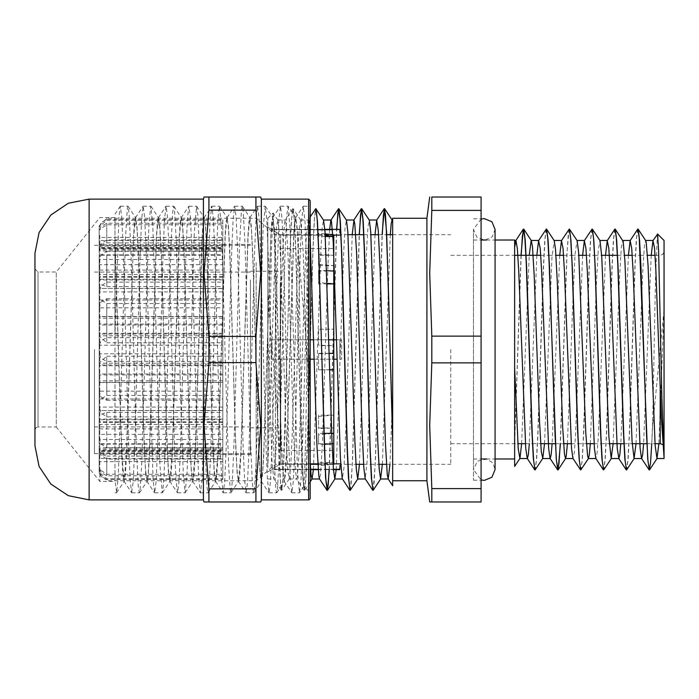 <?xml version="1.0" encoding="UTF-8"?>
<svg xmlns="http://www.w3.org/2000/svg" width="699" height="699" viewBox="0 0 699 699"><rect width="100%" height="100%" fill="white"/><g stroke="black" fill="none" stroke-linecap="round" stroke-linejoin="round"><path stroke-width="0.52" stroke-dasharray="3.5 2.62" d="M295.756 217.721L294.646 222.107L293.694 235.283L286.66 451.554L284.318 481.261L282.754 471.598L281.348 443.716L275.703 259.137L274.288 229.517L272.732 217.607L271.78 222.116L270.828 235.275L263.794 451.528L262.623 472.716L261.452 481.279L260.019 473.389L258.586 446.626L252.872 260.264L251.439 229.901L250.015 217.738L248.984 221.4L247.953 235.292L240.919 451.615L238.569 481.279L237.144 473.302L235.712 446.521L229.997 260.229L228.573 229.884L227.14 217.721L226.109 221.426L225.087 235.275L218.053 451.528L215.711 481.261L214.278 473.38L212.846 446.609L207.131 260.168L205.698 229.822L204.265 217.73L203.243 221.434L202.212 235.275L195.178 451.563L192.837 481.288L191.404 473.354L189.979 446.582L184.256 260.281L182.832 229.919L181.399 217.738L180.368 221.4L179.337 235.292L172.303 451.598L169.813 481.384L168.398 471.598L166.991 443.716L161.347 259.189L159.94 229.552L158.524 217.712L157.424 222.116L156.471 235.275L149.437 451.519L148.267 472.707L147.096 481.261L145.663 473.398L144.239 446.635L138.516 260.203L137.083 229.849L135.658 217.73L134.627 221.417L133.596 235.283L126.563 451.606L124.221 481.288L122.937 475.032L121.801 456.604L114.994 244.449L114.994 480.44L116.663 492.734L118.306 475.897L125.549 236.411L127.358 208.092L127.961 206.179L129.166 214.034L130.984 252.776L136.41 447.308L138.219 485.447L139.389 492.812L140.027 490.654L141.836 461.681L147.271 269.421L149.079 222.413L150.827 206.161L152.697 224.667L154.505 273.379L159.94 464.555L162.264 492.821L163.557 483.874L165.366 443.804L170.801 249.351L172.609 212.566L173.702 206.188L174.418 208.949L176.227 239.364L181.661 432.244L183.47 478.055L185.139 492.83L187.087 472.707L188.896 422.86L194.331 232.54L196.568 206.179L197.948 216.288L199.757 257.66L205.183 451.947L207 487.36L208.005 492.812L208.809 489.387L210.617 457.53L216.043 264.126L217.852 219.547L219.442 206.17L221.478 227.979L226.904 415.669L228.713 468.304L230.521 492.166L231.011 492.716L232.339 481.48L234.148 438.823L239.574 244.807L241.382 210.792L242.308 206.188L243.191 210.355L245.008 243.628L250.434 437.46L252.243 480.79L252.994 489.772L253.746 492.83L254.052 492.323L255.86 469.274L257.678 417.207L263.104 228.914L265.183 206.17L266.721 218.822L268.53 262.737L273.964 456.377L275.773 488.994L276.621 492.812L277.582 487.823L279.39 453.162L284.825 259.006L286.634 216.943L288.058 206.179L295.756 217.721L297.241 230.784L298.726 263.331L302.527 465.298L303.619 486.111L310.164 492.821L310.164 393.79L306.73 265.253L305.017 221.793L303.305 206.179L310.164 206.179L310.164 393.79L304.851 324.485L299.53 266.188L298.726 259.215L298.726 263.322M303.733 486.399L304.712 473.896L305.804 431.1L309.072 241.321L310.164 209.307L310.164 492.821M99.747 235.283L99.747 481.393L99.747 235.283M114.994 244.449L114.994 481.393L114.994 217.607L114.994 241.199L121.801 453.24L124.064 481.27L131.63 492.716L130.215 479.933L128.799 447.797L123.155 247.166L121.748 216.821L120.333 206.161L118.9 217.197L114.994 334.515L114.994 241.199M133.596 235.283L126.606 454.123L125.409 474.394L124.064 481.27M298.726 259.215L297.241 228.451L295.756 217.607L293.851 235.275L286.704 454.14L285.507 474.376L284.17 481.279L282.763 469.483L281.348 439.863L275.703 255.284L274.296 227.402L272.732 217.738L270.976 235.292L263.715 456.639L262.501 475.888L261.295 481.27L259.862 469.09L258.438 438.736L252.723 252.479L251.291 225.69L249.866 217.721L248.11 235.275L240.84 456.604L239.635 475.862L238.42 481.261L236.996 469.116L235.563 438.762L229.849 252.365L228.416 225.602L226.983 217.73L225.235 235.275L217.974 456.543L216.769 475.809L215.554 481.279L214.13 469.195L212.697 438.85L206.974 252.435L205.55 225.655L204.117 217.738L202.361 235.292L195.1 456.648L193.894 475.888L192.679 481.27L191.246 469.081L189.822 438.727L184.108 252.479L182.684 225.69L181.251 217.721L179.494 235.275L172.347 454.14L171.159 474.385L169.962 481.375L168.398 469.422L166.991 439.802L161.347 255.275L159.94 227.385L158.376 217.73L156.62 235.283L149.368 456.552L148.153 475.818L146.947 481.288L145.514 469.186L144.081 438.85L138.367 252.453L136.934 225.663L135.51 217.738L133.754 235.292M288.198 206.284L290.251 231.544L297.494 471.808L299.487 492.83L301.112 478.815L302.92 433.668L308.355 240.491L310.164 209.307M310.164 200.683L310.164 498.317M261.374 499.837L261.374 199.163M114.994 217.607L99.747 217.607L56.296 271.972L37.999 271.972L34.95 268.923L34.95 430.077L35.859 427.91L37.999 427.028L37.999 271.972L37.999 427.028L56.296 427.028L56.296 271.972L56.296 427.028L99.747 481.393L114.994 481.393M34.95 445.709L34.95 253.291M303.305 206.17L301.75 219.058L300.334 251.194L294.69 451.834L293.274 482.179L291.867 492.83L290.321 480.056L288.905 447.954L283.252 247.201L281.846 216.839L280.43 206.188L278.875 219.014L271.815 451.816L270.408 482.188L268.993 492.821L267.437 479.933L266.031 447.806L260.386 247.166L258.971 216.821L257.555 206.17L256.009 218.944L254.602 251.046L248.949 451.799L247.533 482.161L246.127 492.812L244.571 479.986L243.156 447.884L237.511 247.184L236.105 216.812L234.689 206.179L233.134 219.067L231.719 251.203L226.074 451.834L224.667 482.179L223.252 492.83L221.705 480.056L220.29 447.954L214.645 247.201L213.23 216.839L211.814 206.188L210.268 219.005L208.852 251.107L203.208 451.816L201.793 482.188L200.386 492.821L198.831 479.933L197.415 447.797L191.771 247.166L190.355 216.821L188.948 206.17L187.402 218.953L185.986 251.055L180.333 451.799L178.927 482.161L177.511 492.812L175.956 479.995L174.549 447.893L168.896 247.193L167.489 216.812L166.074 206.179L164.518 219.067L163.112 251.203L157.467 451.834L156.052 482.179L154.636 492.839L153.09 480.047L146.03 247.201L144.614 216.839L143.208 206.188L141.652 218.997L140.246 251.098L134.592 451.807L133.186 482.188L131.63 492.716M114.994 480.431L114.994 334.515M208.922 210.111L208.922 197.031L255.886 197.031L255.886 210.111L208.922 210.111L204.056 273.265L208.922 336.42L255.886 336.42L260.744 273.265L255.886 210.111M255.886 488.889L260.744 425.735L255.886 362.58L208.922 362.58L204.056 425.735L208.922 488.889L255.886 488.889L255.886 501.969L208.922 501.969L208.922 488.889M208.922 336.42L208.922 362.58M255.886 362.58L255.886 336.42M203.435 499.837L203.435 199.163M664.05 349.5L664.05 447.465L664.05 349.5M450.741 349.5L450.741 464.311L450.741 349.5M664.05 458.518L664.05 240.482M392.646 218.219L392.646 480.781L392.646 394.62L389.972 464.311M267.778 445.49L271.361 251.387L273.021 212.994L274.593 245.541L277.381 406.801L277.381 412.139L267.778 293.999L267.778 218.219L267.778 467.753L275.205 248.896L276.446 227.472L277.686 220.063L279.251 231.867L280.666 260.972L286.302 442.013L287.708 469.361L289.124 478.955L290.688 467.177L292.095 438.063L297.739 256.996L299.146 229.648L300.553 220.054L303.069 249.779L310.164 462.93M657.383 233.938L655.452 278.927L652.613 426.46L664.05 309.561L658.895 443.655M514.63 466.408L514.63 240.028M392.646 394.62L392.646 234.252M313.379 469.649L320.92 249.674L322.169 227.691L323.576 220.159M336.254 469.649L343.786 249.674L345.044 227.682L346.451 220.159M359.478 464.311L366.748 247.673L367.954 227.14L369.325 220.176M382.353 464.311L390.295 234.689M277.381 406.801L280.526 484.573L281.714 490.287L283.13 477.74L290.19 248.905L291.597 219.084L293.152 208.73L294.559 221.233L295.974 252.802L301.618 450.077L303.034 479.925L304.589 490.27L305.996 477.836L307.394 446.626L312.995 250.513L314.401 220.106L315.799 208.634M329.316 469.649L336.752 229.351M350.33 490.27L352.584 460.816L359.373 234.689M373.196 490.287L375.459 460.833L382.239 234.689M277.381 412.148L279.329 467.78L281.278 490.287L282.833 479.933L284.24 450.104L289.893 252.907L291.3 221.312L292.855 208.625L294.27 219.084L295.677 248.923L301.33 446.224L302.737 477.793L304.292 490.383L305.708 479.916L307.114 450.095L312.759 252.872L314.174 221.277L315.581 208.713M329.159 469.649L336.595 229.351M350.112 490.357L351.248 482.598L352.392 461.908L359.216 234.689M372.978 490.366L374.114 482.625L375.258 461.995L382.091 234.689M652.613 422.511L651.721 443.655M637.663 229.158L636.265 240.019L634.867 266.878L629.266 434.437L627.868 460.274L626.461 469.929M614.788 229.176L613.39 240.054L611.992 266.869L606.4 434.219L605.002 460.125L603.604 469.929M591.922 229.185L590.524 240.037L589.126 266.817L583.534 434.105L582.145 460.064L580.747 469.929M569.056 229.185L566.845 253.711L560.231 443.655M546.181 229.176L544.783 239.975L543.385 266.8L537.784 434.35L536.386 460.222L534.988 469.92M521.026 255.345L514.63 440.833M651.232 255.345L643.639 443.655M628.357 255.345L620.773 443.655M605.491 255.345L598.353 436.071L597.164 452.742L595.801 458.378M582.616 255.345L575.487 436.062L574.298 452.751L572.927 458.387M559.75 255.345L552.158 443.655M536.876 255.345L529.292 443.655M267.778 293.999L267.778 467.753M375.048 234.689L367.429 458.465L365.21 478.832M352.174 234.689L345.822 428.382L344.022 467.666L342.327 478.841M329.666 229.351L327.805 268.128L322.405 442.799L320.605 474.228L319.46 478.824M310.164 238.77L308.984 223.234L308.18 220.045L306.197 238.848L298.989 455.128L297.189 478.002L296.594 478.832L295.389 470.051L293.589 433.17L288.18 258.298L286.38 225.602L285.306 220.063L284.58 222.64L282.78 250.102L277.372 423.568L274.724 475.425L273.72 478.841L271.972 461.663L267.778 335.974M521.664 443.655L529.257 255.345M544.538 443.655L551.983 257.564L554.228 240.622M567.405 443.655L573.329 289.342L575.111 253.693L577.103 240.613M590.279 443.655L596.457 283.147L598.23 250.303L599.978 240.613M613.145 443.655L619.576 277.276L621.359 247.385L622.844 240.622M636.02 443.655L642.704 271.754L644.487 244.973L645.719 240.631M652.613 426.46L651.101 457.364L649.581 469.842M637.916 229.071L636.518 238.682L635.12 264.51L629.511 432.157L628.113 459.016L626.715 469.833M615.041 229.08L613.635 238.796L612.237 264.685L606.645 432.2L605.238 459.007L603.84 469.824M592.158 229.08L590.76 238.901L589.362 264.851L583.77 432.209L582.372 458.99L580.974 469.815M569.283 229.071L568.173 235.537L567.064 252.531L560.388 443.655M546.426 229.071L545.028 238.831L543.63 264.72L538.029 432.104L536.631 458.937L535.233 469.824M521.174 255.345L514.63 444.04M310.164 339.819L341.724 339.819L341.724 359.181L341.724 339.819L339.897 339.819L339.897 359.181L339.897 339.819L339.897 359.181L341.724 359.181L339.897 359.181L339.897 339.819L341.724 339.819L336.499 339.819M339.897 469.649L339.897 465.735L341.724 464.311L340.771 464.861M341.016 235.1L280.736 235.1L271.666 229.744L339.897 229.744L339.897 233.265L340.806 233.772M332.471 229.744L339.897 229.351M317.993 235.1L280.736 235.1L280.736 339.819L271.666 339.819L280.736 339.819L280.736 235.1L271.666 229.351L317.748 229.744M318.15 235.1L333.799 235.1M310.216 463.9L280.736 463.9L271.666 469.256L310.164 469.256M339.897 469.256L271.666 469.256L280.736 463.9L340.71 463.9M333.091 463.9L325.044 463.9M324.895 463.9L317.844 463.9M318.202 469.256L325.14 469.256M325.297 469.256L333.449 469.256M337.04 359.181L271.666 359.181L271.666 339.819L271.666 359.181L310.164 359.181M271.666 339.819L339.897 339.819L271.666 339.819M314.174 359.181L333.799 359.181M328.871 339.819L321.348 339.819M321.191 339.819L313.624 339.819M280.736 359.181L280.736 463.9L280.736 359.181M481.087 488.584L481.087 501.969L431.833 501.969L431.833 488.584L481.087 488.584L481.087 362.886L431.833 362.886L429.71 425.735L431.833 488.584M431.833 210.416L429.71 273.265L431.833 336.114L481.087 336.114L481.087 210.416L431.833 210.416L431.833 197.031L481.087 197.031L481.087 210.416M481.087 362.886L481.087 336.114M481.087 349.5L481.087 480.248L481.087 349.5M431.833 336.114L431.833 362.886M426.958 480.781L426.958 218.219M267.778 349.5L267.778 227.061L267.778 349.5M473.459 349.5L473.459 480.248L473.459 349.5M250.391 349.5L250.391 453.642L250.391 349.5M94.417 349.5L94.417 453.642L94.417 349.5M99.144 461.637L99.144 472.262L106.764 478.736L222.798 478.736L222.798 461.637L99.144 461.637L99.144 452.865L222.798 452.865L222.798 474.245L106.764 474.245L99.144 469.23L99.144 453.939L106.764 456.132L106.764 474.245M222.798 461.637L222.798 452.865M99.144 450.733L99.144 466.268L100.953 472.454L106.764 475.748L222.798 475.748L222.798 450.733L99.144 450.733L99.144 434.315L222.798 434.315L222.798 479.531L106.764 479.531L100.883 476.36L99.144 470.645L99.144 472.262M222.798 450.733L222.798 434.315M222.798 454.167L99.144 454.167L99.144 450.942L222.798 450.942L222.798 439.54L222.798 444.258L99.144 444.11L99.144 414.926L106.764 412.41L106.764 444.258M222.798 439.54L99.144 439.54L99.144 428.933L222.798 428.933L222.798 395.503L106.764 395.503L99.144 400.239L99.144 362.964L106.764 356.219L106.764 395.503M222.798 407.071L99.144 407.071L99.144 391.187L222.798 391.187L222.798 337.634L106.764 337.634L100.883 340.736L99.144 346.328L99.144 308.329L100.953 302.047L106.764 298.709L106.764 337.634M222.798 363.209L99.144 363.209L99.144 345.184L222.798 345.184L222.798 282.116L106.764 282.116L100.883 286.013L99.144 293.038L99.144 261.854L100.953 254.934L106.764 251.247L106.764 282.116M222.798 316.63L99.144 316.63L99.144 300.028L222.798 300.028L222.798 239.94L106.764 239.94L100.883 243.872L99.144 250.932L99.144 246.135L222.798 246.135L222.798 224.755L106.764 224.755L99.144 229.77L99.144 245.061L106.764 242.868L106.764 224.755M222.798 276.551L99.144 276.551L99.144 264.685L222.798 264.685L222.798 219.469L106.764 219.469L100.883 222.64L99.144 228.355L99.144 225.926L99.144 226.738L106.764 220.264L106.764 218.298L106.764 219.469M222.798 244.833L99.144 244.833L99.144 248.058L222.798 248.058L222.798 259.46L222.798 254.742L99.144 254.89L99.144 284.074L106.764 286.59L106.764 254.742M222.798 259.46L99.144 259.46L99.144 270.067L222.798 270.067L222.798 303.497L106.764 303.497L99.144 298.761L99.144 336.036L106.764 342.781L106.764 303.497M250.391 279.827L250.391 454.63L250.391 279.827M222.798 291.929L99.144 291.929L99.144 307.813L222.798 307.813L222.798 361.366L106.764 361.366L100.883 358.264L99.144 352.672L99.144 390.671L100.953 396.953L106.764 400.291L106.764 361.366M222.798 335.791L99.144 335.791L99.144 353.816L222.798 353.816L222.798 416.884L106.764 416.884L100.883 412.987L99.144 405.962L99.144 382.554L222.798 382.554M222.798 382.37L99.144 382.37L99.144 398.972L222.798 398.972L222.798 459.06L106.764 459.06L100.883 455.128L99.144 448.068L99.144 452.865M222.798 422.449L99.144 422.449L99.144 434.315M222.798 448.068L99.144 448.068L99.144 466.268M222.798 447.928L99.144 447.928L99.144 424.511L222.798 424.511M99.144 422.449L99.144 424.511M106.764 400.291L222.798 400.291L222.798 374.9L99.144 374.9L99.144 353.816M222.798 374.9L222.798 353.816M99.144 374.9L99.144 390.671M106.764 342.781L222.798 342.781L222.798 324.991L99.144 324.991L99.144 307.813M222.798 324.991L222.798 307.813M99.144 324.991L99.144 336.036M106.764 286.59L222.798 286.59L222.798 279.941L99.144 279.941L99.144 270.067M222.798 279.941L222.798 270.067M99.144 279.941L99.144 284.074M106.764 242.868L222.798 242.868L222.798 248.661L99.144 248.661L99.144 249.657L99.144 248.058M222.798 248.661L222.798 248.058M99.144 248.661L99.144 245.061M106.764 220.264L222.798 220.264L222.798 237.363L99.144 237.363L99.144 246.135M222.798 237.363L222.798 246.135M99.144 237.363L99.144 226.738M99.144 248.267L99.144 232.732L100.953 226.546L106.764 223.252L222.798 223.252L222.798 248.267L99.144 248.267L99.144 264.685M222.798 248.267L222.798 264.685M106.764 251.247L222.798 251.247L222.798 279.224L99.144 279.224L99.144 300.028M222.798 279.224L222.798 300.028M99.144 279.224L99.144 261.854M106.764 298.709L222.798 298.709L222.798 324.1L99.144 324.1L99.144 345.184M222.798 324.1L222.798 345.184M99.144 324.1L99.144 308.329M106.764 356.219L222.798 356.219L222.798 374.009L99.144 374.009L99.144 391.187M222.798 374.009L222.798 391.187M99.144 374.009L99.144 362.964M106.764 412.41L222.798 412.41L222.798 419.059L99.144 419.059L99.144 428.933M222.798 419.059L222.798 428.933M99.144 419.059L99.144 414.926M106.764 456.132L222.798 456.132L222.798 450.339L99.144 450.339L99.144 449.343L99.144 450.942M222.798 450.339L222.798 450.942M99.144 450.339L99.144 453.939M99.144 419.776L99.144 437.146L100.953 444.066L106.764 447.753L222.798 447.753L222.798 419.776L99.144 419.776L99.144 398.972M222.798 419.776L222.798 398.972M99.144 447.928L99.144 451.615L222.798 451.615M99.144 470.645L99.144 451.615M99.144 454.167L99.144 458.492L222.798 458.492M99.144 469.23L99.144 458.492M99.144 439.54L99.144 443.786L222.798 443.786M99.144 407.071L99.144 410.61L222.798 410.4M99.144 400.239L99.144 410.4M99.144 363.209L99.144 365.795L99.144 364.957L222.798 364.957M99.144 346.328L99.144 364.957M99.144 316.63L99.144 318.194L99.144 316.446L222.798 316.446M99.144 293.038L99.144 316.446M99.144 276.551L99.144 274.489L222.798 274.489M222.798 250.932L99.144 250.932L99.144 232.732M222.798 251.072L99.144 250.932L99.144 274.489M99.144 251.072L99.144 247.385L222.798 247.385M99.144 228.355L99.144 247.385M99.144 244.833L99.144 240.508L222.798 240.508M99.144 229.77L99.144 240.508M99.144 259.46L99.144 255.214L222.798 255.214M99.144 291.929L99.144 288.39L222.798 288.6M99.144 298.761L99.144 288.6M99.144 335.791L99.144 333.205L99.144 334.043L222.798 334.043M99.144 405.962L99.144 437.146M256.183 262.544L256.183 480.702L256.183 262.544M222.798 286.59L222.798 303.497M222.798 342.781L222.798 361.366M222.798 400.291L222.798 416.884M222.798 447.753L222.798 459.06M222.798 475.748L222.798 479.531M222.798 478.736L222.798 474.245M222.798 456.132L222.798 444.258M222.798 412.41L222.798 395.503M222.798 356.219L222.798 337.634M222.798 298.709L222.798 282.116M222.798 251.247L222.798 239.94M222.798 223.252L222.798 219.469M222.798 220.264L222.798 224.755M222.798 242.868L222.798 254.742M99.144 352.672L99.144 334.043M318.552 416.412L333.799 415.084L318.552 415.084L318.552 428.679L318.552 415.084M333.799 464.311L333.799 462.511L318.552 462.511L318.552 464.11L333.799 462.511L333.799 345.673L318.552 345.219L318.552 329.246L333.799 329.246L318.552 329.246M333.799 234.689L333.799 255.266L318.552 255.266L318.552 254.331L333.799 255.266L333.799 265.655L318.552 265.655L318.552 264.266L333.799 265.655L333.799 345.673L318.552 345.673M333.799 443.734L318.552 443.734L318.552 444.669L324.135 444.328M318.552 464.25L333.799 464.25L318.552 465.761L318.552 462.511M319.679 283.916L318.552 283.916L318.552 282.588L327.193 283.34M327.211 283.916L319.836 283.916M329.255 353.467L318.552 353.781L318.552 353.327L318.552 369.754L329.718 369.684M329.255 353.327L321.697 353.327M321.54 353.327L318.552 353.327M325.122 233.894L318.552 233.239L318.552 236.489L318.552 234.89L325.227 235.589M333.799 234.75L318.552 234.75M325.28 236.489L318.552 236.489M326.765 270.723L318.552 270.321L318.552 283.916M333.799 271.072L318.552 271.072M329.718 369.754L322.125 369.754M321.968 369.754L318.552 369.754M331.719 433.537L318.552 434.734L318.552 433.345L318.552 443.734M323.768 433.345L318.552 433.345M318.552 427.928L333.799 427.928L318.552 428.679M318.552 345.219L318.552 329.526M318.552 465.761L318.552 464.11M318.552 353.781L318.552 369.474M318.552 233.239L318.552 234.89M318.552 264.266L318.552 254.331M318.552 270.321L318.552 282.588M318.552 434.734L318.552 444.669M318.552 265.655L318.552 255.266M275.397 273.414L275.397 464.311L275.397 273.414M280.282 282.606L280.282 450.436L280.282 282.606M333.799 282.606L333.799 450.436L333.799 282.606M280.282 297.608L280.282 427.797L280.282 297.608M250.391 297.608L250.391 427.797L250.391 297.608M308.635 499.837L308.635 199.163M89.079 499.837L89.079 199.163M660.24 389.439L660.24 443.655M106.764 475.748L106.764 459.06M106.764 447.753L106.764 416.884M106.764 478.736L106.764 479.531M106.764 223.252L106.764 239.94M303.82 486.382L299.626 492.725M116.663 492.734L124.221 481.288M128.1 206.292L135.658 217.73M139.538 492.708L147.096 481.261M150.967 206.266L158.524 217.712M162.404 492.716L169.962 481.27M173.841 206.292L181.399 217.738M185.279 492.734L192.837 481.288M196.707 206.284L204.265 217.73M208.145 492.708L215.711 481.261M219.582 206.275L227.14 217.721M231.011 492.716L238.569 481.279M242.457 206.292L250.015 217.738M253.894 492.725L261.452 481.279M265.323 206.275L272.881 217.721M276.76 492.708L284.318 481.261M295.598 217.721L303.156 206.284M284.17 481.279L291.728 492.725M272.732 217.738L280.29 206.292M261.295 481.27L268.853 492.716M249.866 217.721L257.424 206.275M238.42 481.261L245.987 492.708M226.983 217.73L234.541 206.284M215.554 481.279L223.121 492.725M204.117 217.738L211.675 206.292M192.679 481.27L200.237 492.716M181.251 217.721L188.809 206.275M169.813 481.261L177.371 492.708M158.376 217.73L165.934 206.284M146.947 481.288L154.505 492.734M135.51 217.738L143.068 206.292M114.994 214.139L120.193 206.266M114.994 492.821L116.523 492.821M131.77 492.821L139.389 492.821M154.636 492.821L162.264 492.821M177.511 492.821L185.139 492.821M200.386 492.821L208.005 492.821M223.252 492.821L230.88 492.821M246.127 492.821L253.746 492.821M268.993 492.821L276.621 492.821M291.867 492.821L299.487 492.821M120.333 206.179L127.961 206.179M143.208 206.179L150.827 206.179M166.074 206.179L173.702 206.179M188.948 206.179L196.568 206.179M211.814 206.179L219.442 206.179M234.689 206.179L242.308 206.179M257.555 206.179L265.183 206.179M280.43 206.179L288.058 206.179M655.077 255.345L660.24 255.345L662.914 254.253L664.05 251.535M662.731 444.581L664.05 447.465M450.741 443.655L517.819 443.655M525.447 443.655L532.463 443.655M532.612 443.655L540.694 443.655M555.487 443.655L563.56 443.655M571.188 443.655L578.204 443.655M578.353 443.655L586.435 443.655M594.054 443.655L601.079 443.655M601.227 443.655L609.301 443.655M624.093 443.655L632.176 443.655M646.968 443.655L655.042 443.655M450.741 255.345L514.63 255.345M540.729 255.345L548.802 255.345M548.951 255.345L555.976 255.345M563.595 255.345L571.668 255.345M571.826 255.345L578.842 255.345M586.47 255.345L594.543 255.345M594.692 255.345L601.717 255.345M617.567 255.345L624.583 255.345M632.211 255.345L640.284 255.345M640.433 255.345L647.457 255.345M267.778 218.219L273.012 212.985M277.844 220.176L273.108 213.012M289.272 478.841L281.714 490.287M300.71 220.176L293.152 208.73M310.164 481.838L304.589 490.27M281.278 490.287L273.72 478.841M292.715 208.73L285.148 220.176M304.152 490.279L296.594 478.832M310.164 216.926L308.023 220.159M267.778 478.946L273.877 478.946M289.124 478.946L296.743 478.946M277.686 220.054L285.306 220.054M300.553 220.054L308.18 220.054M347.787 464.311L341.724 464.311L340.797 465.237M348.05 234.689L341.724 234.689L340.963 233.929M267.778 227.061L271.666 229.351L317.73 229.351M317.879 229.351L324.817 229.351M267.778 471.939L271.666 469.649L310.164 469.649M318.228 469.649L325.166 469.649M325.315 469.649L333.475 469.649M347.936 464.311L355.983 464.311M363.611 464.311L370.653 464.311M370.811 464.311L378.858 464.311M386.477 464.311L450.741 464.311M363.873 234.689L370.916 234.689M378.543 234.689L386.591 234.689M392.646 234.689L450.741 234.689M473.459 480.248L481.087 480.248M473.459 218.752L481.087 218.752M473.459 458.972L481.087 458.972M486.495 458.972L495.11 458.972M473.459 240.028L482.074 240.028M486.495 240.028L495.11 240.028M94.417 426.879L250.391 426.879M94.417 272.121L250.391 272.121M94.417 453.642L250.391 453.642M94.417 245.358L250.391 245.358M481.087 219.084L473.459 229.429L476.875 237.319L484.957 240.229L492.175 236.839L495.11 229.429L495.11 469.571L492.76 462.834L486.722 459.025L477.443 461.183L473.459 469.571L473.459 229.429L473.459 469.571L481.087 479.916M222.798 454.63L250.391 454.63M222.798 244.37L250.391 244.37M222.798 249.657L99.144 249.657M222.798 449.343L99.144 449.343M222.798 421.742L99.144 421.742M222.798 410.61L99.144 410.61M222.798 365.795L99.144 365.795M222.798 318.194L99.144 318.194M222.798 277.258L99.144 277.258M222.798 288.39L99.144 288.39M222.798 333.205L99.144 333.205M222.798 380.806L99.144 380.806M99.144 473.074L106.764 480.702L256.183 480.702L275.397 464.311L310.242 464.311M99.144 225.926L106.764 218.298L256.183 218.298L275.397 234.689L317.975 234.689M280.282 450.436L333.799 450.436M280.282 248.564L333.799 248.564M250.391 427.797L280.282 427.797M250.391 271.203L280.282 271.203M317.87 464.311L324.913 464.311M325.061 464.311L333.117 464.311M318.132 234.689L333.152 234.689"/><path stroke-width="1.05" d="M310.164 498.317L310.164 200.683L308.635 199.163L308.635 499.837L309.709 499.401L310.164 498.317M308.635 199.163L261.374 199.163L261.374 499.837L308.635 499.837M310.164 209.307L310.164 206.179M34.95 430.077L34.95 268.923M89.079 499.837L89.079 199.163L68.362 203.278L50.809 215.012L39.074 232.575L34.95 253.291L34.95 445.709L39.074 466.425L50.8 483.988L68.362 495.713L89.079 499.837L203.435 499.837L204.056 501.969L260.744 501.969L255.886 501.969L255.886 488.889L208.922 488.889L204.056 425.735L208.922 362.58L255.886 362.58L260.744 425.735L255.886 488.889M255.886 210.111L255.886 197.031L260.744 197.031L204.056 197.031L208.922 197.031L208.922 210.111L255.886 210.111L260.744 273.265L255.886 336.42L208.922 336.42L204.056 273.265L208.922 210.111M208.922 488.889L208.922 501.969L204.056 501.969M255.886 336.42L255.886 362.58M208.922 362.58L208.922 336.42M89.079 199.163L203.435 199.163L203.435 499.837M657.514 233.947L664.05 240.482L664.05 458.518L656.964 458.518M392.646 441.558L392.646 234.261L392.646 485.744L392.646 441.558L388.495 290.854L386.416 230.95L385.376 214.313L384.336 208.617L386.643 232.418L392.646 437.006M652.971 240.613L654.517 248.031L655.88 269.604L661.324 417.53L664.05 457.321L661.901 397.067L658.676 251.544L657.602 234.182L652.971 240.613L651.232 255.345M495.11 240.028L514.63 240.028L514.63 466.408L519.96 458.326L521.664 443.655M310.164 462.93L311.081 474.883L311.99 478.946L313.379 469.649M315.799 208.634L323.576 220.159L324.991 231.78L332.042 441.986L333.449 469.352L334.865 478.937L336.254 469.649M336.752 229.351L337.748 213.903L338.753 208.608L346.451 220.159L347.866 231.85L354.917 442.013L356.324 469.352L357.731 478.946L359.478 464.311M359.373 234.689L360.501 215.283L361.619 208.625L369.325 220.176L370.741 231.885L377.783 442.021L379.199 469.361L380.606 478.955L382.353 464.311M390.295 234.689L391.169 223.75L392.043 220.063L392.646 221.863M316.018 208.713L317.433 221.207L318.84 252.776L324.493 450.077L325.9 479.916L327.455 490.261L329.316 469.649M338.893 208.713L340.308 221.286L341.715 252.881L347.359 450.104L348.775 479.916L350.19 490.383L357.888 478.832M361.767 208.73L363.183 221.321L364.59 252.924L370.234 450.104L371.65 479.925L373.056 490.392L380.754 478.841M382.239 234.689L383.367 215.292L384.494 208.625M310.164 216.926L315.73 208.608L317.136 219.067L318.552 248.905L325.603 477.697L327.167 490.375L328.163 485.115L329.159 469.649M336.595 229.351L338.456 208.721L340.011 219.084L341.418 248.896L347.062 446.102L348.478 477.705L350.112 490.357M359.216 234.689L361.322 208.739L362.877 219.084L364.293 248.923L369.946 446.233L371.352 477.801L372.978 490.366M382.091 234.689L384.336 208.617M651.721 443.655L650.489 463.192L649.266 469.946L647.693 458.824L639.244 237.948L637.829 229.036L630.105 240.613L628.357 255.345M626.461 469.929L624.819 458.867L623.412 431.729L617.776 263.366L616.369 237.948L614.963 229.045L607.23 240.622L605.491 255.345M603.604 469.929L601.953 458.902L600.546 431.764L594.91 263.374L593.503 237.957L592.088 229.054L584.355 240.631L582.616 255.345M580.747 469.929L579.078 458.876L577.671 431.737L572.035 263.366L570.629 237.966L569.222 229.054L561.489 240.631L559.75 255.345M560.231 443.655L559.008 463.192L557.785 469.955L556.203 458.815L549.169 263.348L547.754 237.957L546.347 229.045L538.623 240.622L536.876 255.345M534.988 469.92L533.337 458.797L531.93 431.641L526.295 263.348L524.888 237.948L523.315 229.167L521.026 255.345M643.639 443.655L642.678 454.743L641.717 458.509L634.098 458.518L636.02 443.655M649.1 469.815L641.533 458.369L640.127 448.242L633.093 271.439L631.695 248.512L630.105 240.613M620.773 443.655L619.812 454.734L618.851 458.509L617.261 448.286L610.227 271.448L608.82 248.512L607.23 240.622M603.359 469.833L595.801 458.378L594.395 448.321L587.352 271.457L585.945 248.521L584.355 240.631M580.493 469.842L572.927 458.387L571.52 448.304L564.486 271.457L563.079 248.529L561.489 240.631M552.158 443.655L551.196 454.734L550.235 458.518M557.619 469.833L550.052 458.378L548.645 448.242L541.611 271.43L540.205 248.521L538.623 240.622M529.292 443.655L528.33 454.743L527.369 458.509M534.744 469.815L527.177 458.369L525.77 448.234L518.745 271.43L517.339 248.512L515.932 240.473L514.63 247.394M389.972 464.311L388.225 478.937M392.646 485.744L388.076 478.824L387.246 474.28L385.446 442.93L380.038 268.276L378.238 230.146L376.639 220.168L375.048 234.689M372.768 490.279L365.21 478.832L363.829 467.745L362.03 428.531L356.63 254.156L354.821 224.003L353.921 220.063L352.174 234.689M349.893 490.287L342.213 478.605L340.413 458.57L333.213 242.169L331.413 220.666L330.898 220.168L329.666 229.351M327.018 490.261L319.46 478.824L318.805 475.739L316.997 446.958L310.164 238.77M392.646 480.781L426.958 480.781L426.958 218.219L392.646 218.219L392.646 234.252M514.63 367.473L518.186 448.697L519.925 458.387M529.257 255.345L531.179 240.482M542.8 458.378L535.067 469.955L533.66 461.052L532.245 435.634L526.609 267.263L525.202 240.124L523.796 229.176L531.362 240.631L532.42 246.721L534.193 275.825L539.532 421.724L541.306 451.615L542.8 458.378L544.538 443.655M560.388 443.655L558.108 469.815L556.526 461.043L555.12 435.626L549.484 267.236L548.077 240.098L546.662 229.167L554.228 240.622L555.539 249.508L557.321 281.61L562.66 427.246L564.434 454.027L565.482 458.509L566.216 456.342L567.405 443.655M588.541 458.369L580.808 469.946L579.401 461.034L577.986 435.634L572.35 267.254L570.943 240.115L569.536 229.158L577.103 240.613L578.667 252.785L585.779 432.393L587.562 455.94L588.357 458.509L589.336 454.568L590.279 443.655M611.407 458.369L603.674 469.946L602.267 461.043L600.86 435.652L595.225 267.324L593.818 240.168L592.411 229.167L600.013 240.674L601.787 256.533L608.908 437.128L611.223 458.518L613.145 443.655M634.273 458.378L626.549 469.955L625.142 461.043L623.735 435.66L618.099 267.368L616.693 240.203L615.286 229.176L623.132 241.4L624.915 260.727L632.027 441.436L634.098 458.518M657.147 458.387L649.423 469.964L648.008 461.052L646.601 435.652L640.974 267.35L639.559 240.194L638.152 229.185L645.719 240.631L646.26 242.658L648.043 265.358L655.155 445.307L656.964 458.527L658.895 443.655M523.796 229.176L522.406 235.816L521.174 255.345M340.771 464.861L339.897 465.735L339.897 469.649L333.475 469.649M324.817 229.351L339.897 229.351L339.897 232.863M317.748 229.744L332.471 229.744M333.799 235.1L341.016 235.1M340.71 463.9L333.091 463.9M317.844 463.9L310.216 463.9M310.164 469.256L318.202 469.256M333.449 469.256L339.897 469.256M310.164 359.181L314.174 359.181M333.799 359.181L337.04 359.181M336.499 339.819L328.871 339.819M313.624 339.819L310.164 339.819M431.833 488.584L431.833 501.969L429.71 501.969L481.087 501.969L481.087 488.584L431.833 488.584L429.71 425.735L431.833 362.886L481.087 362.886L481.087 488.584M431.833 336.114L429.71 273.265L431.833 210.416L481.087 210.416L481.087 336.114L431.833 336.114L431.833 362.886M431.833 210.416L431.833 197.031L481.087 197.031L481.087 210.416M481.087 336.114L481.087 362.886M324.135 444.328L333.799 443.734L333.799 464.311L333.117 464.311M327.193 283.34L333.799 283.916L327.211 283.916M325.227 235.589L333.799 236.489L333.799 353.327L329.255 353.467M329.718 369.684L333.799 369.754L333.799 353.327L329.255 353.327M333.152 234.689L325.122 233.894M333.799 234.75L333.799 236.489L325.28 236.489M333.799 271.072L326.765 270.723M331.719 433.537L333.799 433.345L333.799 369.754L329.718 369.754M333.799 443.734L333.799 433.345L323.768 433.345M655.042 443.655L660.24 443.655L660.24 389.439M203.435 199.163L204.056 197.031M261.374 199.163L260.744 197.031M261.374 499.837L260.744 501.969M660.24 443.655L662.731 444.581M517.819 443.655L525.447 443.655M540.694 443.655L555.487 443.655M563.56 443.655L571.188 443.655M586.435 443.655L594.054 443.655M609.301 443.655L624.093 443.655M632.176 443.655L646.968 443.655M514.63 255.345L540.729 255.345M555.976 255.345L563.595 255.345M578.842 255.345L586.47 255.345M601.717 255.345L617.567 255.345M624.583 255.345L632.211 255.345M647.457 255.345L655.077 255.345M312.147 478.824L310.164 481.838M335.022 478.824L327.455 490.261M392.191 220.176L384.633 208.739M626.234 469.824L618.667 458.369M523.315 229.167L515.748 240.613M338.456 208.721L330.898 220.168M361.322 208.739L353.764 220.176M384.197 208.721L376.639 220.168M311.99 478.946L319.539 478.946M334.865 478.946L342.405 478.946M357.731 478.946L365.28 478.946M380.606 478.946L388.155 478.946M323.506 220.054L331.055 220.054M346.381 220.054L353.921 220.054M369.247 220.054L376.796 220.054M392.043 220.054L392.646 220.054M565.674 458.369L558.108 469.815M340.797 465.237L339.897 466.137M310.164 469.649L318.228 469.649M355.983 464.311L363.611 464.311M378.858 464.311L386.477 464.311M348.05 234.689L363.873 234.689M370.916 234.689L378.543 234.689M386.591 234.689L392.646 234.689M426.958 480.781L429.71 501.969M426.958 218.219L429.71 197.031M481.087 458.972L486.495 458.972M495.11 458.972L514.63 458.972M482.074 240.028L486.495 240.028M519.741 458.518L527.273 458.518M542.616 458.518L550.139 458.518M565.482 458.518L573.014 458.518M588.357 458.518L595.889 458.518M611.223 458.518L618.851 458.518M514.63 240.482L515.932 240.482M531.266 240.482L538.798 240.482M554.045 240.482L561.673 240.482M577.016 240.482L584.539 240.482M599.891 240.482L607.414 240.482M622.757 240.482L630.288 240.482M645.623 240.482L653.154 240.482M481.087 219.084L484.285 218.604L491.939 221.775L495.11 229.429L495.11 469.571L491.939 477.225L484.285 480.396L481.087 479.916M310.242 464.311L317.87 464.311"/></g></svg>

